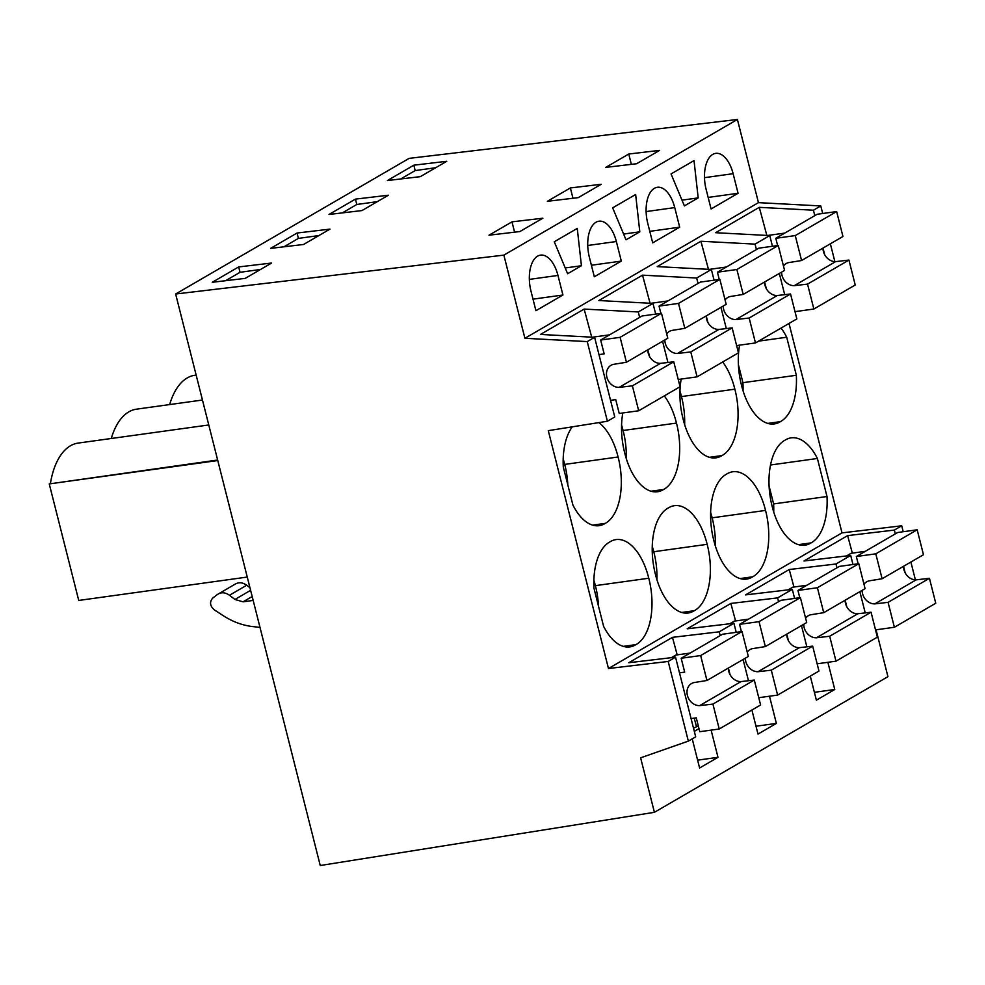 <?xml version="1.0" encoding="UTF-8"?>
<svg xmlns="http://www.w3.org/2000/svg" width="985" height="985" viewBox="0 0 985 985"><rect width="100%" height="100%" fill="white"/><g stroke="black" fill="none" stroke-linecap="round" stroke-linejoin="round"><path stroke-width="1.48" d="M915.397 579.845L910.891 562.029M903.22 531.728L901.718 525.805L894.368 530.078L895.328 533.882M905.203 572.925L903.528 566.301M693.514 728.211L698.291 725.859M677.188 654.865L672.472 637.344L628.799 662.72L675.538 657.18L695.693 736.842L688.343 741.114L668.187 661.452L608.471 668.519L548.288 430.654L607.4 421.248L587.245 341.586L524.906 338.286L503.864 255.127L175.638 294.01L320.248 865.519L654.409 812.317L640.619 757.834L688.343 741.114M901.718 525.805L842.015 532.873L789.022 323.462M654.409 812.317L887.941 676.67L876.084 629.809M175.638 294.01L409.169 158.363L737.408 119.481L503.864 255.127M822.697 213.499L820.776 205.939L758.45 202.639L737.408 119.481M834.874 261.616L830.355 243.8M735.573 620.956L730.858 603.436L687.185 628.799L733.923 623.271L726.573 627.543L719.21 631.816L672.472 637.344M730.858 603.436L777.596 597.895L792.309 589.35L745.571 594.891L789.244 569.527L835.982 563.986L850.695 555.442L803.957 560.982L847.629 535.618L894.368 530.078M842.015 532.873L608.471 668.519M675.538 657.18L668.187 661.452M852.345 553.127L847.629 535.618M711.121 730.131L717.991 757.317L699.609 768.005L692.233 738.849M694.314 731.35L698.981 728.629M751.9 710.025L757.994 734.084L776.377 723.409L756 726.228M769.494 696.21L776.377 723.409M827.88 662.302L834.763 689.5L816.38 700.175L810.286 676.104M865.224 612.892L859.856 591.677M852.985 564.516L850.695 555.442M846.817 606.834L845.142 600.222A12.103 10.121 -120.2 0 0 857.8 613.754L871.06 612.214L877.364 637.147L835.994 661.181L817.144 663.791M836.942 567.791L835.982 563.986M413.823 165.197L387.388 180.55L420.336 176.647L446.759 161.294L413.823 165.197L415.177 170.577L400.71 178.975M648.142 157.046L659.63 150.373L628.75 154.029L605.763 167.388L636.642 163.732L648.142 157.046M547.377 201.297L578.257 197.64L601.244 184.281L570.364 187.95L547.377 201.297M355.437 199.118L329.002 214.471L361.951 210.568L388.385 195.215L355.437 199.118L356.792 204.486L342.324 212.883M542.858 218.202L511.978 221.859L488.991 235.206L519.871 231.549L542.858 218.202M238.666 266.935L212.243 282.289L245.179 278.386L271.614 263.032L238.666 266.935L240.032 272.303L225.565 280.713M297.051 233.026L270.616 248.38L303.565 244.477L330 229.123L297.051 233.026L298.418 238.395L283.939 246.804M758.45 202.639L524.906 338.286M738.073 193.269L733.123 173.692A28.43 14.763 82.1 0 0 715.713 153.377A28.43 14.763 82.1 0 0 706.122 189.379L711.084 208.955L738.073 193.269L708.166 197.431M577.259 228.409L554.272 241.768L567.631 273.731L581.421 265.728L577.259 228.409M679.687 227.19L652.698 242.864L647.748 223.287A28.43 14.763 82.1 0 1 657.34 187.285A28.43 14.763 82.1 0 1 674.737 207.601L679.687 227.19L649.78 231.34M632.912 235.821L639.807 231.807L635.645 194.501L612.658 207.847L626.017 239.823L632.912 235.821M621.313 261.099L594.312 276.773L589.362 257.196A28.43 14.763 82.1 0 1 598.954 221.206A28.43 14.763 82.1 0 1 616.351 241.522L621.313 261.099L591.394 265.248M698.193 197.899L694.019 160.592L671.044 173.939L684.403 205.914L698.193 197.899L681.989 200.152M562.928 295.007L557.966 275.431A28.43 14.763 82.1 0 0 540.568 255.115A28.43 14.763 82.1 0 0 530.977 291.104L535.926 310.694L562.928 295.007L533.02 299.157M820.776 205.939L813.425 210.211L759.287 207.343L715.615 232.706L769.753 235.575L762.402 239.847L755.039 244.12L700.901 241.251L657.229 266.615L711.367 269.484L696.654 278.029L642.528 275.16L598.855 300.536L652.981 303.405L638.28 311.95L584.142 309.081L540.469 334.444L594.608 337.313L587.245 341.586M813.425 210.211L814.804 215.641M823.004 248.072L824.679 254.684M594.608 337.313L614.763 416.975L607.4 421.248M770.516 464.994L817.39 458.481L827.006 496.514L773.619 503.926L769.088 486.036M817.39 458.481A53.252 27.666 82.1 0 0 791.177 437.857A53.252 27.666 82.1 0 0 785.07 440.147A53.252 27.666 82.1 0 0 772.203 506.536A53.252 27.666 82.1 0 0 804.954 545.185A53.252 27.666 82.1 0 0 811.061 542.895A53.252 27.666 82.1 0 0 827.006 496.514M739.575 345.144A53.252 27.666 82.1 0 0 741.52 385.295A53.252 27.666 82.1 0 0 774.272 423.944A53.252 27.666 82.1 0 0 780.379 421.654A53.252 27.666 82.1 0 0 796.336 375.273L742.936 382.685L738.418 364.782M758.561 341.142L786.707 337.239A53.252 27.666 82.1 0 0 781.056 328.079M786.707 337.239L796.336 375.273M681.189 379.065A53.252 27.666 82.1 0 0 683.147 419.204A53.252 27.666 82.1 0 0 715.886 457.853A53.252 27.666 82.1 0 0 721.993 455.562A53.252 27.666 82.1 0 0 734.859 389.173A53.252 27.666 82.1 0 0 722.682 361.988M765.542 510.415A53.252 27.666 82.1 0 0 732.791 471.766A53.252 27.666 82.1 0 0 726.684 474.056A53.252 27.666 82.1 0 0 713.817 540.457A53.252 27.666 82.1 0 0 746.568 579.094A53.252 27.666 82.1 0 0 752.675 576.804A53.252 27.666 82.1 0 0 765.542 510.415L712.143 517.827A53.252 27.666 82.1 0 0 710.641 512.385M622.803 412.974A53.252 27.666 82.1 0 0 624.761 453.125A53.252 27.666 82.1 0 0 657.512 491.761A53.252 27.666 82.1 0 0 663.619 489.471A53.252 27.666 82.1 0 0 676.473 423.082A53.252 27.666 82.1 0 0 664.296 395.896M668.298 507.977A53.252 27.666 82.1 0 0 655.444 574.366A53.252 27.666 82.1 0 0 688.183 613.002A53.252 27.666 82.1 0 0 694.29 610.712A53.252 27.666 82.1 0 0 707.156 544.323A53.252 27.666 82.1 0 0 674.405 505.687A53.252 27.666 82.1 0 0 668.298 507.977M648.77 578.232A53.252 27.666 82.1 0 0 616.019 539.595A53.252 27.666 82.1 0 0 609.912 541.885A53.252 27.666 82.1 0 0 593.967 588.254L603.583 626.288A53.252 27.666 82.1 0 0 629.797 646.911A53.252 27.666 82.1 0 0 635.916 644.633A53.252 27.666 82.1 0 0 648.77 578.232L595.383 585.644A53.252 27.666 82.1 0 0 593.869 580.214M572.297 426.837A53.252 27.666 82.1 0 0 563.285 467.013L572.913 505.046A53.252 27.666 82.1 0 0 599.126 525.67A53.252 27.666 82.1 0 0 605.233 523.38A53.252 27.666 82.1 0 0 618.087 456.991A53.252 27.666 82.1 0 0 598.88 422.602M834.763 689.5L814.386 692.32M628.75 154.029L631.36 164.347M435.702 167.721L415.177 170.577M755.039 244.12L756.418 249.55M764.619 281.981L766.293 288.593M769.753 235.575L772.462 246.275M779.332 273.436L784.7 294.663M766.847 235.427L759.287 207.343M767.771 423.402L780.379 421.654M743.035 390.725A53.252 27.666 82.1 0 0 742.936 382.685M798.453 544.643L811.061 542.895M773.717 511.966A53.252 27.666 82.1 0 0 773.619 503.926M217.648 460.02L49.25 483.918L78.738 600.444L247.26 577.062M50.469 483.216A73.776 38.329 -97.9 0 1 78.123 443.09L208.771 424.966M111.28 438.485A73.776 38.329 -97.9 0 1 136.496 409.169L202.467 400.021M169.654 404.576A73.776 38.329 -97.9 0 1 194.882 375.26L196.15 375.088M696.469 726.499L694.216 718.127M730.057 674.651L728.383 668.039M720.17 635.608L719.21 631.816M748.465 680.721L743.096 659.494M736.214 632.333L733.923 623.271M567.816 484.915A53.252 27.666 82.1 0 0 564.7 464.403L618.087 456.991M564.7 464.403A53.252 27.666 82.1 0 0 563.186 458.973M592.625 525.128L605.233 523.38M623.296 646.382L635.916 644.633M598.498 606.157A53.252 27.666 82.1 0 0 595.383 585.644M717.991 757.317L697.626 760.149M260.003 627.408L252.579 626.558C242.372 625.352 232.595 621.732 223.25 615.687L214.299 609.863C209.928 605.898 209.399 601.983 212.723 598.092L217.328 594.558C221.12 592.01 225.171 592.231 229.48 595.26L234.935 599.459L243.036 601.835L253.17 600.419M217.328 594.558L235.464 583.945M217.771 460.537L49.25 483.918M511.978 221.859L514.589 232.177M260.545 269.459L240.032 272.303M581.421 265.728L565.23 267.969M591.702 337.153L584.142 309.081M638.28 311.95L639.647 317.379M647.859 349.81L649.534 356.422M652.981 303.405L655.69 314.104M662.56 341.266L667.941 362.48M234.565 584.548C238.358 582 242.421 582.221 246.718 585.238L249.956 587.737M793.959 587.048L789.244 569.527M806.85 646.813L801.47 625.586M794.6 598.424L792.309 589.35M788.443 640.742L786.769 634.131A12.103 10.121 -120.2 0 0 799.414 647.674L812.674 646.135L818.978 671.056L777.608 695.09L758.758 697.7M778.556 601.7L777.596 597.895M684.649 424.633A53.252 27.666 82.1 0 0 681.472 396.573L734.859 389.173M681.472 396.573A53.252 27.666 82.1 0 0 679.958 391.144M709.385 457.311L721.993 455.562M740.067 578.552L752.675 576.804M715.332 545.887A53.252 27.666 82.1 0 0 712.143 517.827M708.461 269.336L700.901 241.251M711.367 269.484L714.076 280.183M720.946 307.345L726.314 328.571M696.654 278.029L698.033 283.471M678.234 379.471L697.084 376.861L738.454 352.827L732.15 327.894L718.89 329.433A12.103 10.121 -120.2 0 1 706.22 315.902L707.907 322.514M639.807 231.807L623.604 234.061M570.364 187.95L572.975 198.268M377.317 201.642L356.792 204.486M626.263 458.554A53.252 27.666 82.1 0 0 623.086 430.494L676.473 423.082M623.086 430.494A53.252 27.666 82.1 0 0 621.572 425.064M650.999 491.219L663.619 489.471M656.946 579.796A53.252 27.666 82.1 0 0 653.757 551.735L707.156 544.323M653.757 551.735A53.252 27.666 82.1 0 0 652.255 546.306M681.682 612.461L694.29 610.712M650.075 303.245L642.528 275.16M318.931 235.55L298.418 238.395M822.992 248.085A12.103 10.121 -120.2 0 0 835.662 261.616L848.922 260.077L807.54 284.111L813.856 309.031L795.006 311.642M813.856 309.031L855.226 284.997L848.922 260.077M784.737 233.1L767.697 235.464M783.469 266.048A12.103 10.121 -120.2 0 1 786.19 263.549A12.103 10.121 -120.2 0 1 788.468 262.638L801.581 260.52L842.951 236.486L836.647 211.566L817.181 214.262L775.798 238.296L777.645 245.56M801.581 260.52L795.264 235.587L775.798 238.296M781.61 272.119A12.103 10.121 -120.2 0 0 794.279 285.65L807.54 284.111M835.662 261.616L794.279 285.65M836.647 211.566L795.264 235.587M856.334 556.525L897.704 532.491L917.17 529.795L923.474 554.727L882.104 578.749L875.788 553.829L856.334 556.525L858.169 563.789M903.516 566.313A12.103 10.121 -120.2 0 0 916.185 579.845L929.446 578.306L935.75 603.239L894.38 627.26L875.53 629.883M846.546 555.934L851.065 553.311L865.261 551.341M894.38 627.26L888.064 602.34L874.815 603.879A12.103 10.121 59.8 0 1 862.146 590.347M863.993 584.29A12.103 10.121 59.8 0 1 866.714 581.79A12.103 10.121 59.8 0 1 868.992 580.879L882.104 578.749M917.17 529.795L875.788 553.829M916.185 579.845L874.815 603.879M929.446 578.306L888.064 602.34M764.606 281.993A12.103 10.121 -120.2 0 0 777.276 295.525L790.536 293.986L749.154 318.02L755.47 342.94L736.62 345.563M755.47 342.94L796.84 318.906L790.536 293.986M726.351 267.021L709.311 269.385M725.083 299.969A12.103 10.121 -120.2 0 1 727.804 297.458A12.103 10.121 -120.2 0 1 730.082 296.547L743.195 294.429L784.565 270.395L778.261 245.474L758.795 248.171L717.425 272.205L719.259 279.469M743.195 294.429L736.879 269.508L717.425 272.205M723.236 306.027A12.103 10.121 -120.2 0 0 735.906 319.559L749.154 318.02M777.276 295.525L735.906 319.559M778.261 245.474L736.879 269.508M797.948 590.434L839.318 566.412L858.785 563.703L865.089 588.636L823.719 612.67L817.415 587.737L797.948 590.434L799.783 597.71M788.16 589.843L792.679 587.22L806.875 585.25M835.994 661.181L829.69 636.248L816.43 637.788A12.103 10.121 59.8 0 1 803.76 624.256M805.607 618.198A12.103 10.121 59.8 0 1 808.328 615.699A12.103 10.121 59.8 0 1 810.606 614.788L823.719 612.67M858.785 563.703L817.415 587.737M857.8 613.754L816.43 637.788M871.06 612.214L829.69 636.248M667.965 300.93L650.937 303.294M666.697 333.878A12.103 10.121 -120.2 0 1 669.418 331.379A12.103 10.121 -120.2 0 1 671.696 330.467L684.809 328.337L726.179 304.316L719.875 279.383L700.409 282.079L659.039 306.113L660.873 313.378M684.809 328.337L678.505 303.417L659.039 306.113M697.084 376.861L690.78 351.928L677.52 353.467A12.103 10.121 -120.2 0 1 664.85 339.936M718.89 329.433L677.52 353.467M732.15 327.894L690.78 351.928M719.875 279.383L678.505 303.417M739.563 624.355L780.933 600.321L800.399 597.624L806.703 622.545L765.333 646.579L759.029 621.646L739.563 624.355L741.397 631.619M729.774 623.764L734.293 621.129L748.501 619.159M777.608 695.09L771.304 670.169L758.044 671.708A12.103 10.121 59.8 0 1 745.374 658.177M747.221 652.107A12.103 10.121 59.8 0 1 749.942 649.607A12.103 10.121 59.8 0 1 752.22 648.696L765.333 646.579M800.399 597.624L759.029 621.646M799.414 647.674L758.044 671.708M812.674 646.135L771.304 670.169M647.834 349.81A12.103 10.121 -120.2 0 0 660.504 363.354L673.765 361.803L632.395 385.837L638.699 410.77L619.233 413.466L615.736 399.614L610.552 400.329M638.699 410.77L680.069 386.736L673.765 361.803M609.592 334.838L592.551 337.202M660.504 363.354L619.134 387.376A12.103 10.121 -120.2 0 1 607.302 378.56A12.103 10.121 -120.2 0 1 611.032 365.287A12.103 10.121 -120.2 0 1 613.31 364.376L626.423 362.258L667.793 338.224L661.489 313.292L642.023 316L600.653 340.034L604.162 353.886L598.979 354.6M626.423 362.258L620.119 337.326L600.653 340.034M619.134 387.376L632.395 385.837M661.489 313.292L620.119 337.326M681.177 658.263L722.559 634.229L742.013 631.533L748.329 656.453L706.947 680.487L700.643 655.567L681.177 658.263L684.686 672.115L679.502 672.841M728.358 668.052A12.103 10.121 -120.2 0 0 741.028 681.583L754.288 680.044L760.605 704.964L719.222 728.999L699.769 731.707L696.26 717.843L691.076 718.57M671.388 657.672L675.907 655.05L690.116 653.08M719.222 728.999L712.918 704.078L699.658 705.617A12.103 10.121 59.8 0 1 687.825 696.789A12.103 10.121 59.8 0 1 691.568 683.516A12.103 10.121 59.8 0 1 693.834 682.605L706.947 680.487M742.013 631.533L700.643 655.567M741.028 681.583L699.658 705.617M754.288 680.044L712.918 704.078M733.123 173.692L704.509 177.669M557.966 275.431L529.351 279.395M229.48 595.26L246.718 585.238M234.935 599.459L250.621 590.347M243.036 601.835L252.185 596.516M674.737 207.601L646.123 211.578M616.351 241.522L587.737 245.487"/></g></svg>
